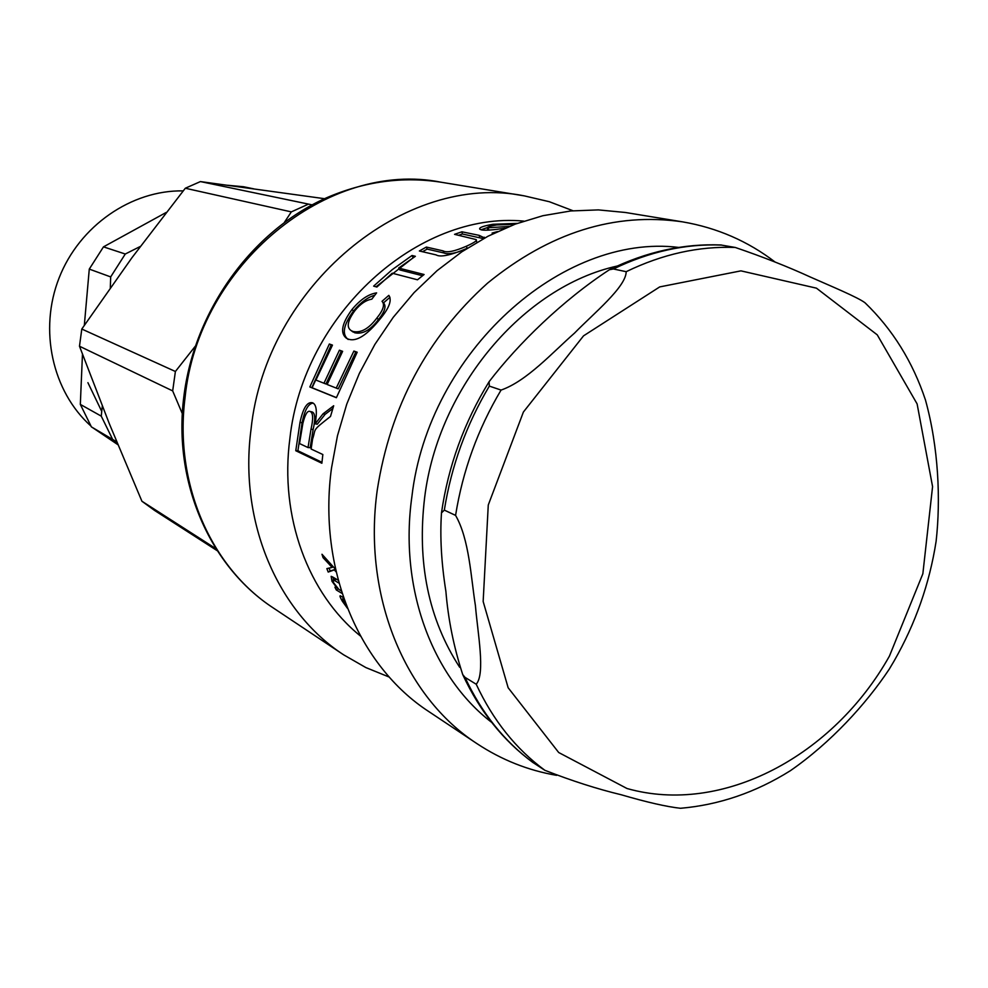<?xml version="1.0" encoding="UTF-8"?>
<svg xmlns="http://www.w3.org/2000/svg" width="988" height="988" viewBox="0 0 988 988"><rect width="100%" height="100%" fill="white"/><g stroke="black" fill="none" stroke-linecap="round" stroke-linejoin="round"><path stroke-width="1.48" d="M335.525 569.31L330.19 570.978L329.041 568.014M324.447 557.034L323.051 557.664L321.989 554.256L335.574 569.372M333.24 566.803L332.104 567.359L323.051 557.664M333.289 566.853L332.104 567.359M330.19 570.978L328.201 572.064L326.867 568.606L332.129 567.433M335.587 569.446L328.201 572.064M336.167 571.953L334.413 570.027M333.672 579.561L332.808 577.041L338.242 580.265M339.02 583.142L334.265 580.314L336.229 579.166L334.846 578.882M336.661 587.588L331.993 581.302L331.153 576.337L332.833 577.054M338.019 588.823L336.291 589.96L334.92 587.218L336.179 587.971M342.144 593.492L336.291 589.96M334.265 580.314L333.117 579.882L333.586 582.735L338.835 589.367L341.292 590.849M311.591 411.835L312.369 412.021C315.221 413.441 315.468 419.258 313.134 429.496L310.17 447.688L308.021 447.564L311.01 429.187C313.381 418.85 313.134 412.972 310.294 411.551L310.022 411.453C307.478 410.415 305.094 414.367 302.884 423.309L299.512 443.55L308.021 447.564M321.952 462.285L297.907 450.763L295.77 450.726L300.006 422.395C303.032 408.168 307.157 401.622 312.369 402.746L312.714 402.882C316.518 404.672 317.321 411.65 315.123 423.803L317.296 424.21L325.114 414.33L332.82 408.513M297.907 450.763L302.093 422.728C304.712 409.897 308.417 403.363 313.233 403.141M315.197 423.84L323.027 413.836L333.685 405.747L330.511 416.43C311.047 431.719 316.419 427.804 312.591 439.055L311.121 449.021L322.841 454.529L321.866 463.249L295.77 450.726M336.426 397.608L311.838 387.642L331.153 345.121L329.35 344.009L332.462 345.108L315.913 380.059L325.941 384.011L341.255 351.296L339.415 350.197L342.626 351.333L327.127 384.493L338.242 388.864L355.717 352.21L356.94 352.642M341.255 351.296L342.428 351.716M331.153 345.121L332.24 345.504M355.717 352.21L353.889 351.061L357.187 352.222L336.389 397.719L309.837 386.963L329.35 344.009M336.241 388.086L353.889 351.061M323.965 383.245L339.415 350.197M311.838 387.642L309.837 386.963M351.629 330.881L354.729 332.771C362.621 334.5 370.537 330.103 378.453 319.544C384.863 311.615 386.543 306.07 383.492 302.896L389.939 297.289M348.171 339.489C341.65 334.315 343.454 324.805 353.556 310.961C360.447 302.587 367.536 297.326 374.798 295.202M382.023 301.291L388.815 295.375C392.113 300.031 389.358 307.725 380.553 318.445C367.091 335.253 356.298 342.12 348.171 339.057L346.43 338.279C339.921 333.092 341.774 323.508 351.987 309.516C360.188 299.66 368.401 294.115 376.613 292.868L371.797 299.179C366.005 300.093 360.398 303.884 354.976 310.553C347.492 320.742 346.257 327.448 351.246 330.659L353.012 331.474C360.904 333.191 368.845 328.72 376.848 318.074C383.319 310.059 385.048 304.465 382.023 301.291L383.492 302.896M376.033 286.792L413.392 257.572M412.984 257.473L412.021 255.497L415.368 256.3L398.67 268.044L399.807 269.922L422.531 275.726M398.67 268.044L424.087 274.516L417.492 279.802L392.224 273.207L376.885 287.039L373.637 286.125L392.199 269.687L412.021 255.497M458.728 235.218L462.396 233.995L483.465 238.639M422.481 251.718L427.162 249.112L443.921 252.965C447.095 254.299 452.232 253.842 459.309 251.594M462.396 233.995L461.927 231.797L479.217 235.366L484.626 238.009M427.162 249.112L426.347 247.062L443.093 250.878C446.724 252.953 454.505 251.397 466.435 246.197C474.252 242.69 477.476 240.492 476.117 239.578L454.554 234.341L461.927 231.797M466.435 246.197L467.114 248.321C450.713 255.299 440.376 257.485 436.103 254.892L419.369 250.989L426.347 247.062M481.033 229.784L487.306 227.598M505.066 228.191C493.012 230.019 485.182 230.599 481.588 229.92L479.76 229.179C478.772 227.635 483.169 226.005 492.95 224.276L517.255 223.387M493.852 233.292L492.098 233.069L497.47 231.563M514.711 224.325L496.841 224.931C490.283 225.993 487.133 226.956 487.38 227.82L509.339 226.413M343.355 598.444L342.577 596.937M347.443 608.275L342.305 601.173C340.205 597.444 339.514 595.653 340.243 595.801L343.466 597.481M344.083 599.247L342.552 599.012L346.726 606.434M344.874 601.47L343.626 599.555M360.41 635.988C308.182 593.776 279.443 516.848 289.879 438.561C303.279 314.11 418.257 211.037 523.813 221.114M476.969 743.643L428.817 711.57C358.854 666.184 317.654 568.965 331.499 468.09L337.451 435.819L346.763 404.117L359.311 373.489L374.884 344.404L393.249 317.309L414.096 292.609L437.079 270.663L461.865 251.779L488.023 236.218L515.168 224.153L542.869 215.717L570.743 210.963L598.382 209.901L625.392 212.482L682.486 221.843C614.684 212.049 549.699 232.489 487.541 283.161C427.051 337.637 390.285 406.611 377.255 490.073C362.473 595.641 404.833 696.898 476.969 743.643C501.571 759.883 528.111 770.442 556.59 775.333M459.667 667.27C428.508 619.192 416.85 562.53 424.679 497.297C438.252 387.049 523.615 286.705 617.142 266.056M389.297 677.101L365.832 667.555L343.663 654.834C277.739 612.017 238.763 522.034 251.026 429.434C265.809 285.668 405.71 171.591 524.418 195.896L549.303 201.713L572.978 210.74M101.752 411.428L87.907 382.665M117.251 443.155L91.402 426.89L116.695 441.809M84.326 325.287L89.278 269.094L110.681 276.912L110.31 287.718M102.295 406.08L101.258 416.133L80.324 404.401L82.461 354.284M140.271 246.469L125.278 254.015L103.481 246.864L166.219 212.445M253.681 188.832L243.53 186.744L227.549 185.262M125.278 254.015L110.681 276.912M101.258 416.133L112.57 439.228M103.481 246.864L89.278 269.094M80.324 404.401L91.402 426.89M117.881 444.686L93.107 427.965M90.859 425.989C52.364 391.483 38.606 329.955 59.132 277.863C79.546 225.721 131.49 189.98 183.2 190.882M216.039 548.772L141.914 501.237L109.335 423.741L79.485 346.232L172.678 390.902L182.348 413.725M195.179 346.356L175.395 371.488L81.794 329.041L131.972 257.683L185.312 188.239L291.324 211.889L284.408 222.349M312.109 204.862L200.416 181.582L324.546 198.699M308.083 204.294L291.324 211.889M175.395 371.488L172.678 390.902M141.914 501.237L154.573 510.438L217.298 550.748M200.416 181.582L185.312 188.239M81.794 329.041L79.485 346.232M532.668 762.316L544.87 770.307C571.929 780.878 597.357 789.029 621.168 794.747C646.757 802.207 666.517 806.727 680.448 808.283C719.017 804.973 755.647 792.45 790.338 770.726C830.513 742.89 865.784 704.456 889.237 669.185L894.091 661.021C915.493 623.589 929.51 583.673 936.118 541.288C940.786 499.73 938.6 447.564 925.484 400.078C912.764 361.843 892.633 329.436 865.105 302.859C858.214 297.437 830.587 286.001 810.345 277.035C788.029 266.785 763.008 256.917 735.294 247.469L720.783 244.975M626.182 271.688C626.12 286.915 593.763 313.357 574.485 333.141C552.774 352.185 526.765 381.183 501.064 390.075L489.332 386.098L489.085 381.714C518.206 343.676 562.777 300.216 609.423 269.724L613.4 268.983L626.182 271.688C662.528 254.089 698.899 246.024 735.294 247.469M455.579 515.39C469.349 539.325 470.93 577.535 475.438 605.78C477.661 632.863 485.553 673.544 476.216 684.239L464.99 677.348L462.717 674.557C453.813 647.152 448.206 619.451 445.897 591.429C441.352 562.789 439.882 536.608 441.488 512.883L444.328 510.117L455.579 515.39C462.693 470.844 477.846 429.064 501.064 390.075M331.116 564.457L329.831 565.087M332.882 580.771L331.993 581.302M313.134 429.496L311.01 429.187M312.369 412.021L310.294 411.551M325.114 414.33L323.027 413.836M302.093 422.728L300.006 422.395M378.453 319.544L376.848 318.074M354.729 332.771L353.012 331.474M353.556 310.961L351.987 309.516M479.674 237.589L479.217 235.366M443.921 252.965L443.093 250.878M493.049 225.585L492.95 224.276M506.782 227.462L506.733 226.684M488.591 230.118L488.344 228.191M491.629 722.351C432.028 676.545 398.991 587.984 411.885 496.643C428.459 352.37 561.727 233.02 678.694 247.42M185.04 397.744C198.18 264.599 328.695 159.414 441.093 182.224C402.659 176.222 364.387 181.446 326.287 197.909C251.73 231.093 194.216 310.726 183.817 396.843C172.888 482.366 210.061 566.779 273.392 608.015C211.012 567.458 174.024 483.527 185.04 397.744M332.054 344.96L312.109 387.753M533.224 762.724C504.411 741.506 481.662 713.04 464.99 677.348M444.328 510.117C451.343 466.015 466.348 424.679 489.332 386.098M613.4 268.983C649.449 251.582 685.561 243.616 721.709 245.073M476.216 684.239C492.987 720.24 515.872 748.929 544.87 770.307M626.997 788.51L558.702 752.523L508.153 687.759L483.157 601.482L488.27 505.029L523.393 412.033L583.538 335.846L659.7 286.915L740.938 270.86L816.446 288.163L877.258 334.858L917.111 403.907L932.573 486.627L922.854 573.756L889.41 656.131C833.551 755.684 722.623 815.594 626.997 788.51M335.08 578.746L333.117 579.882M312.084 411.922L310.022 411.453M352.938 331.943L351.246 330.659M476.673 241.788L476.278 240.22M484.453 238.108L484.244 237.182M487.652 230.056L487.38 227.82M343.713 598.185L342.552 599.012M775.247 262.166C747.953 241.196 717.041 227.746 682.486 221.843M524.418 195.896L441.093 182.224M343.663 654.834L273.392 608.015M533.014 762.588C503.151 740.58 479.723 711.236 462.717 674.569M441.475 512.883C448.268 466.015 464.138 422.296 489.085 381.726M609.423 269.724C646.399 251.705 683.647 243.456 721.166 244.987"/></g></svg>

